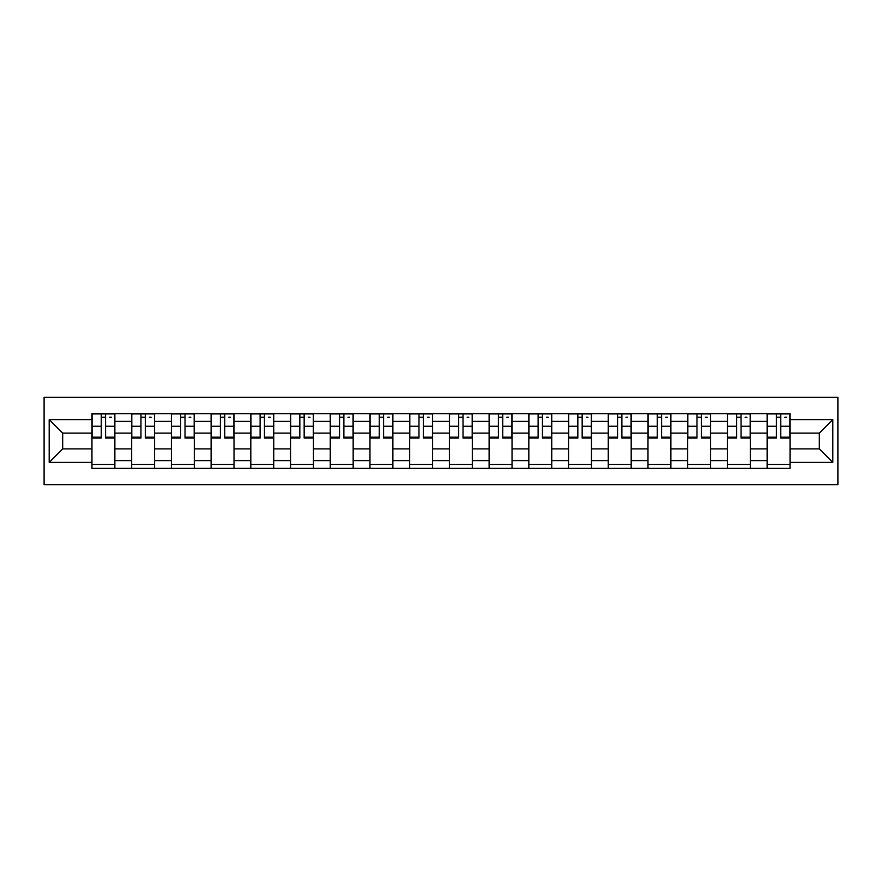 <?xml version="1.0" encoding="UTF-8"?>
<svg xmlns="http://www.w3.org/2000/svg" width="882" height="882" viewBox="0 0 882 882"><rect width="100%" height="100%" fill="white"/><g stroke="black" fill="none" stroke-linecap="round" stroke-linejoin="round"><path stroke-width="1.32" d="M44.1 484.659L837.9 484.659L837.9 397.341L44.1 397.341L44.1 484.659M131.683 468.364L131.683 421.398L114.869 421.398L114.869 468.364M114.869 421.398L114.869 413.636M131.683 421.398L131.683 413.636M154.593 413.636L154.593 468.364M171.395 468.364L171.395 413.636M194.305 413.636L194.305 468.364M211.107 468.364L211.107 413.636M234.017 413.636L234.017 468.364M250.819 468.364L250.819 413.636M273.74 413.636L273.74 468.364M290.542 468.364L290.542 413.636M313.452 413.636L313.452 468.364M330.254 468.364L330.254 413.636M353.164 413.636L353.164 468.364M369.966 468.364L369.966 413.636M392.887 413.636L392.887 468.364M409.689 468.364L409.689 413.636M432.599 413.636L432.599 468.364M449.401 468.364L449.401 413.636M472.311 413.636L472.311 468.364M489.113 468.364L489.113 413.636M512.034 413.636L512.034 468.364M528.836 468.364L528.836 413.636M551.746 413.636L551.746 468.364M568.548 468.364L568.548 413.636M591.458 413.636L591.458 468.364M608.26 468.364L608.26 413.636M631.181 413.636L631.181 468.364M647.983 468.364L647.983 413.636M670.893 413.636L670.893 468.364M687.695 468.364L687.695 413.636M710.605 413.636L710.605 468.364M727.407 468.364L727.407 413.636M750.317 413.636L750.317 468.364M767.131 468.364L767.131 413.636M767.131 448.894L750.317 448.894M727.407 448.894L710.605 448.894M687.695 448.894L670.893 448.894M647.983 448.894L631.181 448.894M608.26 448.894L591.458 448.894M568.548 448.894L551.746 448.894M528.836 448.894L512.034 448.894M489.113 448.894L472.311 448.894M449.401 448.894L432.599 448.894M409.689 448.894L392.887 448.894M369.966 448.894L353.164 448.894M330.254 448.894L313.452 448.894M290.542 448.894L273.74 448.894M250.819 448.894L234.017 448.894M211.107 448.894L194.305 448.894M171.395 448.894L154.593 448.894M131.683 448.894L114.869 448.894M767.131 433.106L750.317 433.106M727.407 433.106L710.605 433.106M687.695 433.106L670.893 433.106M647.983 433.106L631.181 433.106M608.26 433.106L591.458 433.106M568.548 433.106L551.746 433.106M528.836 433.106L512.034 433.106M489.113 433.106L472.311 433.106M449.401 433.106L432.599 433.106M409.689 433.106L392.887 433.106M369.966 433.106L353.164 433.106M330.254 433.106L313.452 433.106M290.542 433.106L273.74 433.106M250.819 433.106L234.017 433.106M211.107 433.106L194.305 433.106M171.395 433.106L154.593 433.106M131.683 433.106L114.869 433.106M62.688 448.894L91.96 448.894L91.96 433.106L62.688 433.106L62.688 448.894L49.194 462.388L49.194 419.612L91.96 419.612L91.96 433.106M790.04 433.106L790.04 448.894L819.312 448.894L819.312 433.106L790.04 433.106L790.04 413.636L91.96 413.636L91.96 419.612M790.04 419.612L832.806 419.612L832.806 462.388L790.04 462.388L790.04 448.894M91.96 448.894L91.96 468.364L790.04 468.364L790.04 462.388M91.96 462.388L49.194 462.388M114.869 464.549L91.96 464.549M101.254 417.451L105.586 417.451M154.593 464.549L131.683 464.549M140.966 417.451L145.298 417.451M194.305 464.549L171.395 464.549M180.689 417.451L185.011 417.451M234.017 464.549L211.107 464.549M220.401 417.451L224.734 417.451M273.74 464.549L250.819 464.549M260.113 417.451L264.446 417.451M313.452 464.549L290.542 464.549M299.836 417.451L304.158 417.451M353.164 464.549L330.254 464.549M339.548 417.451L343.881 417.451M392.887 464.549L369.966 464.549M379.26 417.451L383.593 417.451M432.599 464.549L409.689 464.549M418.983 417.451L423.305 417.451M472.311 464.549L449.401 464.549M458.695 417.451L463.017 417.451M512.034 464.549L489.113 464.549M498.407 417.451L502.74 417.451M551.746 464.549L528.836 464.549M538.119 417.451L542.452 417.451M591.458 464.549L568.548 464.549M577.842 417.451L582.164 417.451M631.181 464.549L608.26 464.549M617.554 417.451L621.887 417.451M670.893 464.549L647.983 464.549M657.266 417.451L661.599 417.451M710.605 464.549L687.695 464.549M696.989 417.451L701.311 417.451M750.317 464.549L727.407 464.549M736.702 417.451L741.034 417.451M790.04 464.549L767.131 464.549M776.414 417.451L780.746 417.451M49.194 419.612L62.688 433.106M819.312 448.894L832.806 462.388M819.312 433.106L832.806 419.612M105.586 438.067L105.586 413.89L114.748 413.89L114.748 438.067L105.586 438.067M101.254 417.197L105.586 417.197M109.655 417.197L111.441 417.197M109.269 413.89L92.092 413.89L92.092 438.067L101.254 438.067L101.254 413.89L97.56 413.89M145.298 438.067L145.298 413.89L154.46 413.89L154.46 438.067L145.298 438.067M140.966 417.197L145.298 417.197M149.367 417.197L151.153 417.197M148.992 413.89L131.804 413.89L131.804 438.067L140.966 438.067L140.966 413.89L137.283 413.89M185.011 438.067L185.011 413.89L194.183 413.89L194.183 438.067L185.011 438.067M180.689 417.197L185.011 417.197M189.09 417.197L190.865 417.197M188.704 413.89L171.516 413.89L171.516 438.067L180.689 438.067L180.689 413.89L176.995 413.89M224.734 438.067L224.734 413.89L233.895 413.89L233.895 438.067L224.734 438.067M220.401 417.197L224.734 417.197M228.802 417.197L230.588 417.197M228.416 413.89L211.239 413.89L211.239 438.067L220.401 438.067L220.401 413.89L216.707 413.89M264.446 438.067L264.446 413.89L273.607 413.89L273.607 438.067L264.446 438.067M260.113 417.197L264.446 417.197M268.514 417.197L270.3 417.197M268.139 413.89L250.951 413.89L250.951 438.067L260.113 438.067L260.113 413.89L256.419 413.89M304.158 438.067L304.158 413.89L313.319 413.89L313.319 438.067L304.158 438.067M299.836 417.197L304.158 417.197M308.237 417.197L310.012 417.197M307.851 413.89L290.663 413.89L290.663 438.067L299.836 438.067L299.836 413.89L296.143 413.89M343.881 438.067L343.881 413.89L353.043 413.89L353.043 438.067L343.881 438.067M339.548 417.197L343.881 417.197M347.949 417.197L349.735 417.197M347.563 413.89L330.386 413.89L330.386 438.067L339.548 438.067L339.548 413.89L335.855 413.89M383.593 438.067L383.593 413.89L392.755 413.89L392.755 438.067L383.593 438.067M379.26 417.197L383.593 417.197M387.661 417.197L389.447 417.197M387.286 413.89L370.098 413.89L370.098 438.067L379.26 438.067L379.26 413.89L375.567 413.89M423.305 438.067L423.305 413.89L432.467 413.89L432.467 438.067L423.305 438.067M418.983 417.197L423.305 417.197M427.384 417.197L429.159 417.197M426.998 413.89L409.81 413.89L409.81 438.067L418.983 438.067L418.983 413.89L415.29 413.89M463.017 438.067L463.017 413.89L472.19 413.89L472.19 438.067L463.017 438.067M458.695 417.197L463.017 417.197M467.096 417.197L468.882 417.197M466.71 413.89L449.533 413.89L449.533 438.067L458.695 438.067L458.695 413.89L455.002 413.89M502.74 438.067L502.74 413.89L511.902 413.89L511.902 438.067L502.74 438.067M498.407 417.197L502.74 417.197M506.808 417.197L508.594 417.197M506.433 413.89L489.245 413.89L489.245 438.067L498.407 438.067L498.407 413.89L494.714 413.89M542.452 438.067L542.452 413.89L551.614 413.89L551.614 438.067L542.452 438.067M538.119 417.197L542.452 417.197M546.531 417.197L548.306 417.197M546.145 413.89L528.957 413.89L528.957 438.067L538.119 438.067L538.119 413.89L534.437 413.89M582.164 438.067L582.164 413.89L591.337 413.89L591.337 438.067L582.164 438.067M577.842 417.197L582.164 417.197M586.243 417.197L588.018 417.197M585.857 413.89L568.681 413.89L568.681 438.067L577.842 438.067L577.842 413.89L574.149 413.89M621.887 438.067L621.887 413.89L631.049 413.89L631.049 438.067L621.887 438.067M617.554 417.197L621.887 417.197M625.955 417.197L627.741 417.197M625.581 413.89L608.393 413.89L608.393 438.067L617.554 438.067L617.554 413.89L613.861 413.89M661.599 438.067L661.599 413.89L670.761 413.89L670.761 438.067L661.599 438.067M657.266 417.197L661.599 417.197M665.667 417.197L667.453 417.197M665.293 413.89L648.105 413.89L648.105 438.067L657.266 438.067L657.266 413.89L653.584 413.89M701.311 438.067L701.311 413.89L710.484 413.89L710.484 438.067L701.311 438.067M696.989 417.197L701.311 417.197M705.391 417.197L707.166 417.197M705.005 413.89L687.817 413.89L687.817 438.067L696.989 438.067L696.989 413.89L693.296 413.89M741.034 438.067L741.034 413.89L750.196 413.89L750.196 438.067L741.034 438.067M736.702 417.197L741.034 417.197M745.103 417.197L746.889 417.197M744.717 413.89L727.54 413.89L727.54 438.067L736.702 438.067L736.702 413.89L733.008 413.89M780.746 438.067L780.746 413.89L789.908 413.89L789.908 438.067L780.746 438.067M776.414 417.197L780.746 417.197M784.815 417.197L786.601 417.197M784.44 413.89L767.252 413.89L767.252 438.067L776.414 438.067L776.414 413.89L772.731 413.89M727.407 421.398L710.605 421.398M687.695 421.398L670.893 421.398M647.983 421.398L631.181 421.398M608.26 421.398L591.458 421.398M568.548 421.398L551.746 421.398M528.836 421.398L512.034 421.398M489.113 421.398L472.311 421.398M449.401 421.398L432.599 421.398M409.689 421.398L392.887 421.398M369.966 421.398L353.164 421.398M330.254 421.398L313.452 421.398M290.542 421.398L273.74 421.398M250.819 421.398L234.017 421.398M211.107 421.398L194.305 421.398M171.395 421.398L154.593 421.398M767.131 421.398L750.317 421.398M727.407 460.602L710.605 460.602M687.695 460.602L670.893 460.602M647.983 460.602L631.181 460.602M608.26 460.602L591.458 460.602M568.548 460.602L551.746 460.602M528.836 460.602L512.034 460.602M489.113 460.602L472.311 460.602M449.401 460.602L432.599 460.602M409.689 460.602L392.887 460.602M369.966 460.602L353.164 460.602M330.254 460.602L313.452 460.602M290.542 460.602L273.74 460.602M250.819 460.602L234.017 460.602M211.107 460.602L194.305 460.602M171.395 460.602L154.593 460.602M131.683 460.602L114.869 460.602M767.131 460.602L750.317 460.602M105.586 437.196L114.748 437.196M105.586 426.249L114.748 426.249M92.092 437.196L101.254 437.196M92.092 426.249L101.254 426.249M145.298 437.196L154.46 437.196M145.298 426.249L154.46 426.249M131.804 437.196L140.966 437.196M131.804 426.249L140.966 426.249M185.011 437.196L194.183 437.196M185.011 426.249L194.183 426.249M171.516 437.196L180.689 437.196M171.516 426.249L180.689 426.249M224.734 437.196L233.895 437.196M224.734 426.249L233.895 426.249M211.239 437.196L220.401 437.196M211.239 426.249L220.401 426.249M264.446 437.196L273.607 437.196M264.446 426.249L273.607 426.249M250.951 437.196L260.113 437.196M250.951 426.249L260.113 426.249M304.158 437.196L313.319 437.196M304.158 426.249L313.319 426.249M290.663 437.196L299.836 437.196M290.663 426.249L299.836 426.249M343.881 437.196L353.043 437.196M343.881 426.249L353.043 426.249M330.386 437.196L339.548 437.196M330.386 426.249L339.548 426.249M383.593 437.196L392.755 437.196M383.593 426.249L392.755 426.249M370.098 437.196L379.26 437.196M370.098 426.249L379.26 426.249M423.305 437.196L432.467 437.196M423.305 426.249L432.467 426.249M409.81 437.196L418.983 437.196M409.81 426.249L418.983 426.249M463.017 437.196L472.19 437.196M463.017 426.249L472.19 426.249M449.533 437.196L458.695 437.196M449.533 426.249L458.695 426.249M502.74 437.196L511.902 437.196M502.74 426.249L511.902 426.249M489.245 437.196L498.407 437.196M489.245 426.249L498.407 426.249M542.452 437.196L551.614 437.196M542.452 426.249L551.614 426.249M528.957 437.196L538.119 437.196M528.957 426.249L538.119 426.249M582.164 437.196L591.337 437.196M582.164 426.249L591.337 426.249M568.681 437.196L577.842 437.196M568.681 426.249L577.842 426.249M621.887 437.196L631.049 437.196M621.887 426.249L631.049 426.249M608.393 437.196L617.554 437.196M608.393 426.249L617.554 426.249M661.599 437.196L670.761 437.196M661.599 426.249L670.761 426.249M648.105 437.196L657.266 437.196M648.105 426.249L657.266 426.249M701.311 437.196L710.484 437.196M701.311 426.249L710.484 426.249M687.817 437.196L696.989 437.196M687.817 426.249L696.989 426.249M741.034 437.196L750.196 437.196M741.034 426.249L750.196 426.249M727.54 437.196L736.702 437.196M727.54 426.249L736.702 426.249M780.746 437.196L789.908 437.196M780.746 426.249L789.908 426.249M767.252 437.196L776.414 437.196M767.252 426.249L776.414 426.249"/></g></svg>
